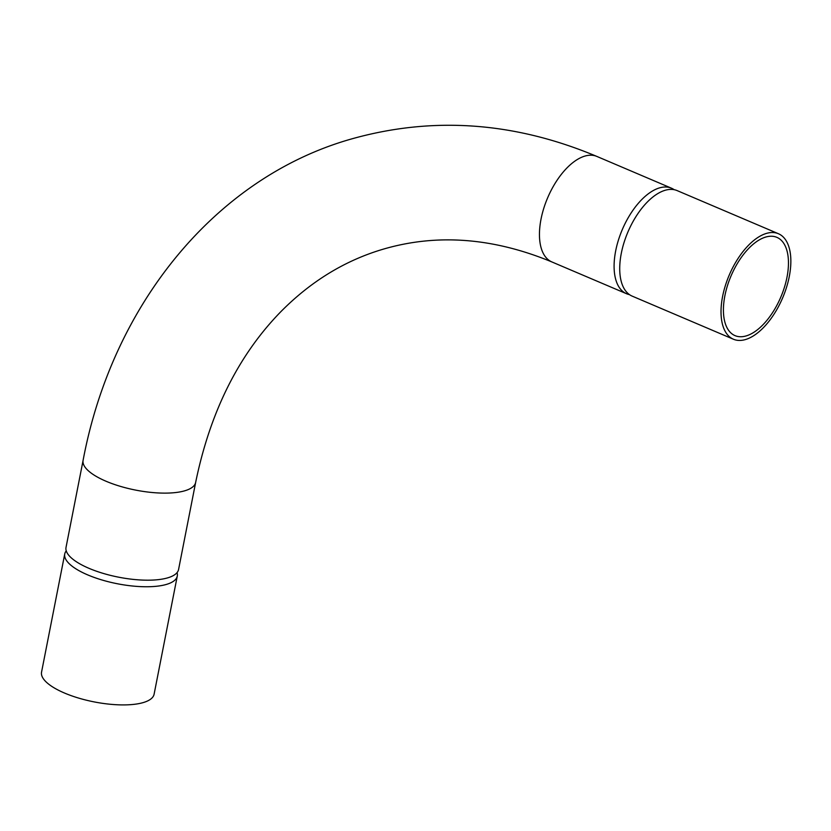 <?xml version="1.0" encoding="UTF-8"?>
<svg xmlns="http://www.w3.org/2000/svg" width="831" height="831" viewBox="0 0 831 831"><rect width="100%" height="100%" fill="white"/><g stroke="black" fill="none" stroke-linecap="round" stroke-linejoin="round"><path stroke-width="1.25" d="M195.649 482.427L178.572 569.495A57.349 19.082 -168.9 0 1 157.838 579.695A57.349 19.082 -168.9 0 1 88.969 568.321A57.349 19.082 -168.9 0 1 81.365 564.696A57.349 19.082 -168.9 0 1 66.023 547.411L83.1 460.343A57.349 19.082 -168.9 0 0 106.056 481.253A57.349 19.082 -168.9 0 0 184.877 490.757A57.349 19.082 -168.9 0 0 195.649 482.427C210.139 411.958 238.528 355.055 280.816 311.718C310.846 281.356 344.907 260.519 382.998 249.238C436.867 233.407 493.167 237.645 551.909 261.952A57.349 29.043 -66.9 0 1 541.043 219.052A57.349 29.043 -66.9 0 1 584.785 156.114A57.349 29.043 -66.9 0 1 596.835 156.415C514.254 121.742 432.12 116.018 350.443 139.255C215.187 177.979 112.185 305.081 83.1 460.343M629.493 294.631A57.349 29.043 -66.9 0 1 626.553 293.727A57.349 29.043 -66.9 0 1 615.688 250.827A57.349 29.043 -66.9 0 1 671.479 188.201A57.349 29.043 -66.9 0 1 674.17 189.686M177.055 572.611A57.349 19.082 -168.9 0 1 177.283 576.06A57.349 19.082 -168.9 0 1 144.864 586.748A57.349 19.082 -168.9 0 1 87.681 574.886A57.349 19.082 -168.9 0 1 64.735 553.986A57.349 19.082 -168.9 0 1 66.251 550.87M177.283 576.06L154.099 694.217A57.349 19.082 -168.9 0 1 121.679 704.906A57.349 19.082 -168.9 0 1 64.506 693.044A57.349 19.082 -168.9 0 1 41.55 672.144L64.735 553.986M733.482 339.256L632.183 296.127A57.349 29.043 -66.9 0 1 621.318 253.226A57.349 29.043 -66.9 0 1 677.109 190.59L778.408 233.719A57.349 29.043 -66.9 0 1 789.263 276.619A57.349 29.043 -66.9 0 1 733.482 339.256A57.349 29.043 -66.9 0 1 722.617 296.345A57.349 29.043 -66.9 0 1 778.408 233.719M786.978 277.294A53.413 27.049 -66.9 0 1 735.02 335.631A53.413 27.049 -66.9 0 1 724.902 295.67A53.413 27.049 -66.9 0 1 776.86 237.344A53.413 27.049 -66.9 0 1 786.978 277.294M671.479 188.201L596.835 156.415M626.553 293.727L551.909 261.952"/></g></svg>
